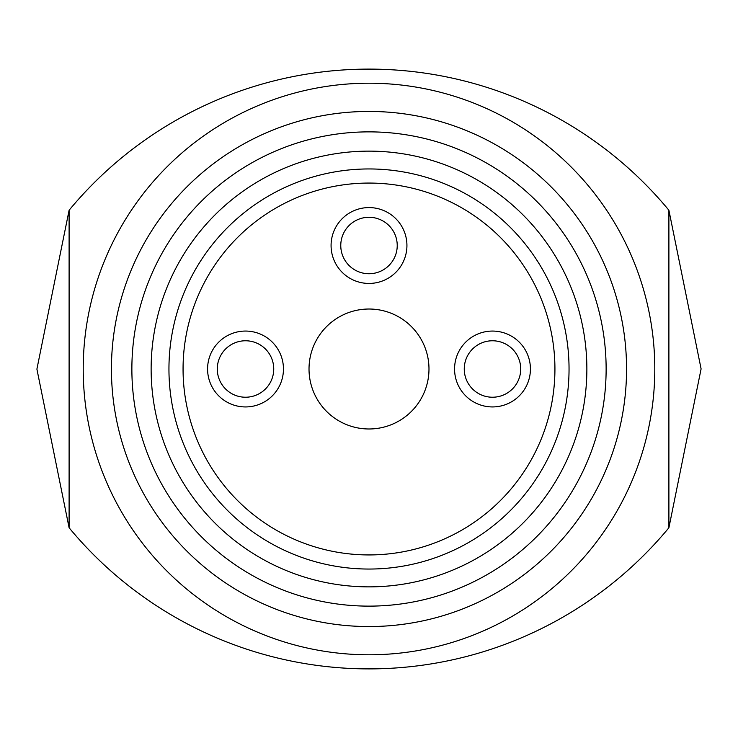 <?xml version="1.0" encoding="UTF-8"?>
<svg xmlns="http://www.w3.org/2000/svg" width="738" height="738" viewBox="0 0 738 738"><rect width="100%" height="100%" fill="white"/><g stroke="black" fill="none" stroke-linecap="round" stroke-linejoin="round"><path stroke-width="1.11" d="M668.896 210.238A389.194 389.194 0 0 0 69.104 210.238L69.104 527.762A389.194 389.194 0 0 0 668.896 527.762L668.896 210.238L701.1 368.889L668.896 527.771M69.104 527.771L36.9 369.111L69.104 210.229M331.076 245.514A37.924 37.924 0 0 1 387.967 212.664A37.924 37.924 0 0 1 387.967 278.355A37.924 37.924 0 0 1 331.076 245.514M207.581 369A37.924 37.924 0 0 1 264.481 336.15A37.924 37.924 0 0 1 264.481 401.85A37.924 37.924 0 0 1 207.581 369M454.562 369A37.924 37.924 0 0 1 511.452 336.15A37.924 37.924 0 0 1 511.452 401.85A37.924 37.924 0 0 1 454.562 369M309.019 369A59.981 59.981 0 0 1 369 309.019A59.981 59.981 0 0 1 428.981 369A59.981 59.981 0 0 1 369 428.981A59.981 59.981 0 0 1 309.019 369M168.947 369A200.053 200.053 0 0 1 469.027 195.754A200.053 200.053 0 0 1 469.027 542.245A200.053 200.053 0 0 1 168.947 369M151.133 369A217.867 217.867 0 0 1 477.929 180.321A217.867 217.867 0 0 1 477.929 557.679A217.867 217.867 0 0 1 151.133 369M131.871 369A237.129 237.129 0 0 1 487.569 163.642A237.129 237.129 0 0 1 487.569 574.358A237.129 237.129 0 0 1 131.871 369M83.219 369A285.781 285.781 0 0 1 511.895 121.502A285.781 285.781 0 0 1 511.895 616.498A285.781 285.781 0 0 1 83.219 369M340.771 245.514A28.229 28.229 0 0 1 383.114 221.068A28.229 28.229 0 0 1 383.114 269.96A28.229 28.229 0 0 1 340.771 245.514M464.257 369A28.229 28.229 0 0 1 506.6 344.554A28.229 28.229 0 0 1 506.6 393.446A28.229 28.229 0 0 1 464.257 369M217.286 369A28.229 28.229 0 0 1 259.628 344.554A28.229 28.229 0 0 1 259.628 393.446A28.229 28.229 0 0 1 217.286 369M183.061 369A185.939 185.939 0 0 1 461.97 207.978A185.939 185.939 0 0 1 461.97 530.022A185.939 185.939 0 0 1 183.061 369M111.438 369A257.562 257.562 0 0 1 497.781 145.949A257.562 257.562 0 0 1 497.781 592.051A257.562 257.562 0 0 1 111.438 369"/></g></svg>
